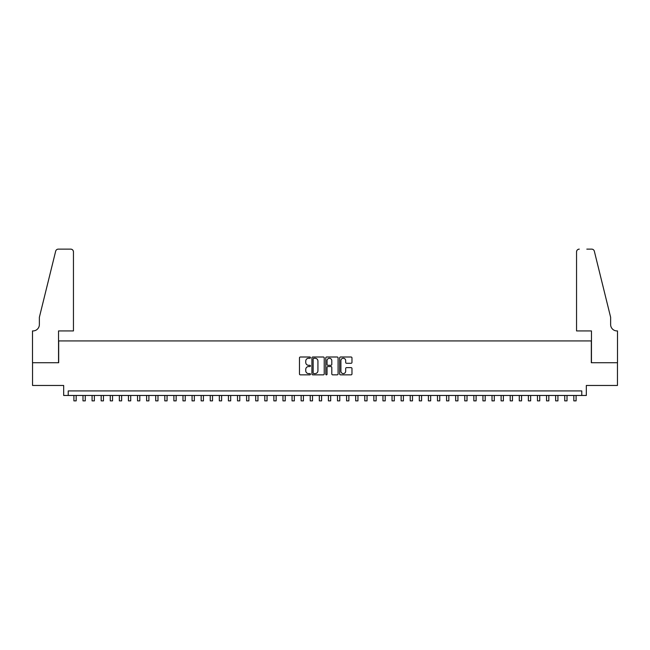 <?xml version="1.0" encoding="UTF-8"?>
<svg xmlns="http://www.w3.org/2000/svg" width="650" height="650" viewBox="0 0 650 650"><rect width="100%" height="100%" fill="white"/><g stroke="black" fill="none" stroke-linecap="round" stroke-linejoin="round"><path stroke-width="0.97" d="M310.456 357.63A0.626 0.626 0 0 0 309.831 357.004L300.357 357.004A0.894 0.894 0 0 0 299.463 357.898L299.463 373.953A0.894 0.894 0 0 0 300.357 374.847L309.831 374.847A0.626 0.626 0 0 0 310.456 374.221A0.626 0.626 0 0 0 309.831 373.596L308.604 373.596A2.852 2.852 0 0 1 305.752 370.744L305.752 369.403A2.852 2.852 0 0 1 308.604 366.551L309.831 366.551A0.626 0.626 0 0 0 310.456 365.926A0.626 0.626 0 0 0 309.831 365.3L308.604 365.3A2.852 2.852 0 0 1 305.752 362.448L305.752 361.108A2.852 2.852 0 0 1 308.604 358.256L309.831 358.256A0.626 0.626 0 0 0 310.456 357.63M351.073 363.293A0.894 0.894 0 0 0 351.967 362.399L351.967 357.898A0.894 0.894 0 0 0 351.073 357.004L340.543 357.004A0.894 0.894 0 0 0 339.658 357.898L339.658 373.953A0.894 0.894 0 0 0 340.543 374.847L351.073 374.847A0.894 0.894 0 0 0 351.967 373.953L351.967 368.509A0.894 0.894 0 0 0 351.073 367.624L346.572 367.624A0.894 0.894 0 0 0 345.678 368.509L345.678 371.215A2.389 2.389 0 0 1 343.289 373.596A2.389 2.389 0 0 1 340.901 371.215L340.901 360.636A2.389 2.389 0 0 1 343.289 358.256A2.389 2.389 0 0 1 345.678 360.636L345.678 362.399A0.894 0.894 0 0 0 346.572 363.293L351.073 363.293M581.774 395.468L586.324 395.468L586.324 385.466L617.451 385.466L617.451 362.741L591.321 362.741L591.321 340.933L58.679 340.933L58.679 362.741L32.549 362.741L32.549 385.466L63.676 385.466L63.676 395.468L581.774 395.468L581.774 390.918L68.226 390.918L68.226 395.468M324.22 357.898A0.894 0.894 0 0 0 323.326 357.004L312.796 357.004A0.894 0.894 0 0 0 311.911 357.898L311.911 373.953A0.894 0.894 0 0 0 312.796 374.847L323.326 374.847A0.894 0.894 0 0 0 324.22 373.953L324.22 357.898M326.674 357.004L337.204 357.004A0.894 0.894 0 0 1 338.089 357.898L338.089 373.953A0.894 0.894 0 0 1 337.204 374.847L332.694 374.847A0.894 0.894 0 0 1 331.801 373.953L331.801 367.445A0.894 0.894 0 0 0 330.907 366.551L327.925 366.551A0.894 0.894 0 0 0 327.031 367.445L327.031 374.221A0.626 0.626 0 0 1 326.406 374.847A0.626 0.626 0 0 1 325.78 374.221L325.78 357.898A0.894 0.894 0 0 1 326.674 357.004M313.779 358.256A0.626 0.626 0 0 0 313.154 358.873L313.154 372.97A0.626 0.626 0 0 0 313.779 373.596L315.071 373.596A2.852 2.852 0 0 0 317.931 370.744L317.931 361.108A2.852 2.852 0 0 0 315.071 358.256L313.779 358.256M331.801 360.685A2.389 2.389 0 0 0 329.42 358.296A2.389 2.389 0 0 0 327.031 360.685L327.031 364.406A0.894 0.894 0 0 0 327.925 365.3L330.907 365.3A0.894 0.894 0 0 0 331.801 364.406L331.801 360.685M73.905 395.468L73.905 400.871L76.172 400.871L76.172 395.468M73.45 330.931L73.45 251.851A2.73 2.73 0 0 0 70.72 249.129L58.313 249.129A2.73 2.73 0 0 0 55.664 251.201L39.366 317.298L39.366 324.569A6.362 6.362 0 0 1 33.004 330.931L32.5 330.931L32.5 362.741L58.541 362.741L58.541 330.931L73.45 330.931L73.45 251.851C73.271 250.209 72.369 249.299 70.72 249.129L63.18 249.129M55.664 251.201C56.363 249.706 56.363 249.706 55.664 251.201C56.363 249.706 56.363 249.706 55.664 251.201M39.366 324.569A6.362 6.362 0 0 1 33.004 330.931M576.55 330.931L576.55 251.851L576.55 330.931L591.459 330.931L591.459 362.741L617.5 362.741L617.5 330.931L616.996 330.931A6.362 6.362 0 0 1 610.634 324.569A6.362 6.362 0 0 0 616.996 330.931M605.637 297.026L594.336 251.201L610.634 317.298L610.634 324.569M586.82 249.129L591.687 249.129A2.73 2.73 0 0 1 594.336 251.201C593.637 249.706 593.637 249.706 594.336 251.201C593.637 249.706 593.637 249.706 594.336 251.201M579.28 249.129A2.73 2.73 0 0 0 576.55 251.851C576.729 250.209 577.631 249.299 579.28 249.129M82.989 395.468L82.989 400.871L85.264 400.871L85.264 395.468M92.081 395.468L92.081 400.871L94.356 400.871L94.356 395.468M101.172 395.468L101.172 400.871L103.447 400.871L103.447 395.468M110.264 395.468L110.264 400.871L112.531 400.871L112.531 395.468M119.348 395.468L119.348 400.871L121.623 400.871L121.623 395.468M128.44 395.468L128.44 400.871L130.715 400.871L130.715 395.468M137.532 395.468L137.532 400.871L139.799 400.871L139.799 395.468M146.616 395.468L146.616 400.871L148.891 400.871L148.891 395.468M155.707 395.468L155.707 400.871L157.982 400.871L157.982 395.468M164.799 395.468L164.799 400.871L167.066 400.871L167.066 395.468M173.883 395.468L173.883 400.871L176.158 400.871L176.158 395.468M182.975 395.468L182.975 400.871L185.25 400.871L185.25 395.468M192.067 395.468L192.067 400.871L194.342 400.871L194.342 395.468M201.159 395.468L201.159 400.871L203.426 400.871L203.426 395.468M210.243 395.468L210.243 400.871L212.518 400.871L212.518 395.468M219.334 395.468L219.334 400.871L221.609 400.871L221.609 395.468M228.426 395.468L228.426 400.871L230.693 400.871L230.693 395.468M237.51 395.468L237.51 400.871L239.785 400.871L239.785 395.468M246.602 395.468L246.602 400.871L248.877 400.871L248.877 395.468M255.694 395.468L255.694 400.871L257.969 400.871L257.969 395.468M264.786 395.468L264.786 400.871L267.053 400.871L267.053 395.468M273.869 395.468L273.869 400.871L276.144 400.871L276.144 395.468M282.961 395.468L282.961 400.871L285.236 400.871L285.236 395.468M292.053 395.468L292.053 400.871L294.32 400.871L294.32 395.468M301.137 395.468L301.137 400.871L303.412 400.871L303.412 395.468M310.229 395.468L310.229 400.871L312.504 400.871L312.504 395.468M319.321 395.468L319.321 400.871L321.588 400.871L321.588 395.468M328.412 395.468L328.412 400.871L330.679 400.871L330.679 395.468M337.496 395.468L337.496 400.871L339.771 400.871L339.771 395.468M346.588 395.468L346.588 400.871L348.863 400.871L348.863 395.468M355.68 395.468L355.68 400.871L357.947 400.871L357.947 395.468M364.764 395.468L364.764 400.871L367.039 400.871L367.039 395.468M373.856 395.468L373.856 400.871L376.131 400.871L376.131 395.468M382.947 395.468L382.947 400.871L385.214 400.871L385.214 395.468M392.031 395.468L392.031 400.871L394.306 400.871L394.306 395.468M401.123 395.468L401.123 400.871L403.398 400.871L403.398 395.468M410.215 395.468L410.215 400.871L412.49 400.871L412.49 395.468M419.307 395.468L419.307 400.871L421.574 400.871L421.574 395.468M428.391 395.468L428.391 400.871L430.666 400.871L430.666 395.468M437.483 395.468L437.483 400.871L439.757 400.871L439.757 395.468M446.574 395.468L446.574 400.871L448.841 400.871L448.841 395.468M455.658 395.468L455.658 400.871L457.933 400.871L457.933 395.468M464.75 395.468L464.75 400.871L467.025 400.871L467.025 395.468M473.842 395.468L473.842 400.871L476.117 400.871L476.117 395.468M482.934 395.468L482.934 400.871L485.201 400.871L485.201 395.468M492.017 395.468L492.017 400.871L494.293 400.871L494.293 395.468M501.109 395.468L501.109 400.871L503.384 400.871L503.384 395.468M510.201 395.468L510.201 400.871L512.468 400.871L512.468 395.468M519.285 395.468L519.285 400.871L521.56 400.871L521.56 395.468M528.377 395.468L528.377 400.871L530.652 400.871L530.652 395.468M537.469 395.468L537.469 400.871L539.736 400.871L539.736 395.468M546.553 395.468L546.553 400.871L548.827 400.871L548.827 395.468M555.644 395.468L555.644 400.871L557.919 400.871L557.919 395.468M564.736 395.468L564.736 400.871L567.011 400.871L567.011 395.468M573.828 395.468L573.828 400.871L576.095 400.871L576.095 395.468"/></g></svg>

